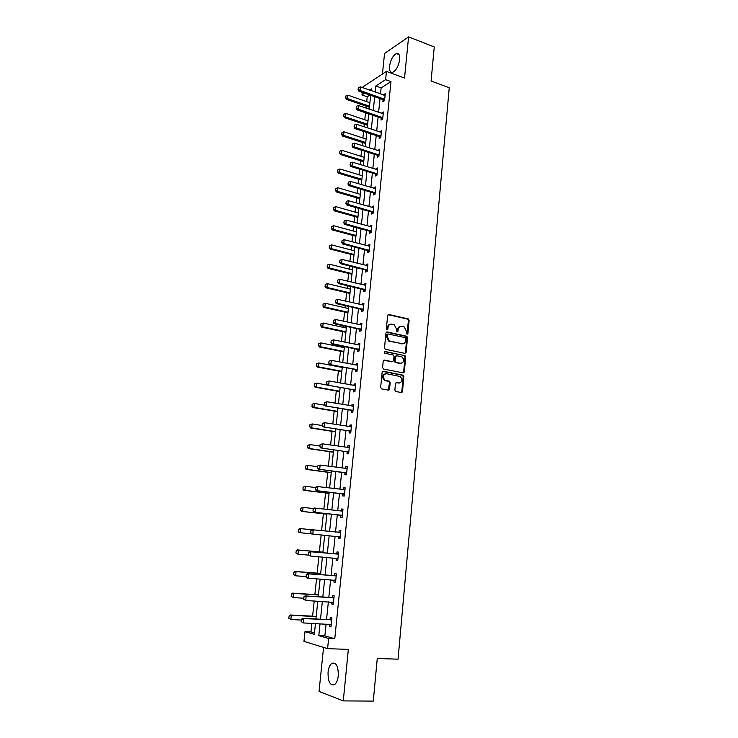 <?xml version="1.0" encoding="UTF-8"?>
<svg xmlns="http://www.w3.org/2000/svg" width="738" height="738" viewBox="0 0 738 738"><rect width="100%" height="100%" fill="white"/><g stroke="black" fill="none" stroke-linecap="round" stroke-linejoin="round"><path stroke-width="1.11" d="M407.072 334.222L407.893 333.521L409.12 320.375L408.391 318.973L388.852 314.489L387.644 315.486L386.352 328.788L387.035 329.831L387.874 329.12L388.05 327.395C388.492 325.015 389.784 323.936 391.906 324.166L394.304 324.803L396.601 329.286L396.933 331.98L397.948 331.334L398.105 329.618C398.548 327.248 399.821 326.178 401.915 326.399L404.276 327.026L406.564 331.482L406.407 333.189L407.072 334.222M406.97 334.194L408.418 320.541L407.69 319.148L388.077 314.646M386.961 329.812L387.358 327.561L388.05 327.395M397.026 332.017L397.413 329.785L398.105 329.618M338.281 675.768C338.364 666.22 336.205 662.078 331.814 663.333C329.831 664.892 328.585 667.844 328.059 672.189C327.93 681.718 330.089 685.87 334.554 684.633C336.519 683.074 337.764 680.113 338.281 675.768M399.673 59.529C399.941 55.018 398.852 53.035 396.407 53.57C392.893 55.608 390.605 59.833 389.535 66.254C389.258 70.793 390.356 72.785 392.837 72.232C396.324 70.202 398.603 65.968 399.673 59.529M394.867 390.042L395.826 391.518L401.306 392.524L402.496 391.454L403.889 376.555L403.252 375.199L383.345 371.26L382.127 372.321L380.66 387.404L381.638 388.889L388.354 390.134L389.572 389.055L390.181 382.625L389.553 381.278L384.959 380.153C382.413 376.786 382.948 374.636 386.555 373.705L400.319 376.537C402.883 379.849 402.385 381.989 398.815 382.967L396.675 382.561L395.467 383.622L394.867 390.042M326.085 624.053L324.868 635.898L334.775 638.739L328.631 638.49L327.598 648.656L303.973 641.368L304.997 631.645L314.333 634.348L315.467 623.527M362.745 87.693L362.828 86.955L386.444 71.401L404.535 78.043L408.584 36.9L434.258 46.955L431.084 80.995L449.248 87.739L398.05 659.163L377.256 658.517L373.29 701.1L343.281 700.906L348.345 649.394L327.598 648.656M386.444 71.401L385.605 79.667L375.799 86.005L375.172 92.075M334.775 638.739L390.974 81.614L385.605 79.667M404.959 353.373L406.14 352.34L407.514 337.644L406.813 336.26L387.164 331.943L385.946 332.958L384.507 347.829L385.181 349.212L404.959 353.373M405.706 357.026L404.332 371.832L403.132 372.875L383.566 369.037L382.588 367.542L383.206 361.131L384.433 360.079L392.404 361.685L393.612 360.642L394.018 356.417L393.345 355.052L384.544 353.151L384.932 351.463L405.033 355.661L405.706 357.026L405.005 357.164L403.631 371.943L404.332 371.832M323.567 647.41L319.047 691.414L343.281 700.906M408.584 36.9L384.544 53.487L382.432 74.049M390.974 81.614L381.122 87.896L380.494 93.957M380.024 98.597L378.603 112.397M378.133 117.019L376.694 130.967M376.223 135.571L374.775 149.676M374.304 154.26L372.847 168.513M372.376 173.07L370.9 187.48M370.43 192.028L368.935 206.585M368.474 211.114L366.961 225.837M366.5 230.339L364.969 245.219M364.507 249.702L362.967 264.739M362.506 269.204L360.947 284.407M360.495 288.853L358.917 304.222M358.456 308.641L356.869 324.176M356.417 328.576L354.803 344.277M354.351 348.65L352.727 364.535M352.275 368.88L350.633 384.932M350.181 389.258L348.521 405.485M348.078 409.793L346.39 426.195M345.956 430.475L344.249 447.053M343.816 451.305L342.091 468.076M341.657 472.302L339.923 489.257M339.489 493.454L337.727 510.595M337.303 514.764L335.522 532.098M335.098 536.249L333.308 553.703M332.866 557.946L331.067 575.474M330.624 579.81L328.816 597.42M328.364 601.848L326.547 619.523M383.105 99.741L382.902 101.65L384.544 100.645L385.264 93.588L383.585 95.045M382.607 119.132L381.205 118.117L381.029 120.054L382.671 119.095L383.391 111.982L381.703 113.458M379.332 136.659L379.138 138.578L380.78 137.665L381.509 130.506L379.812 132.001M377.432 155.312L377.238 157.24L378.88 156.373L379.609 149.159L377.902 150.672M375.513 174.103L375.319 176.031L376.961 175.21L377.699 167.95L376.057 168.79L375.983 169.482M373.585 193.024L373.391 194.952L375.033 194.186L375.771 186.871L374.129 187.664L374.055 188.421M373.114 213.061L371.611 212.064L371.445 214.02L373.087 213.3L373.834 205.93L372.192 206.668L372.109 207.498M369.71 230.948L369.48 233.217L371.131 232.544L371.878 225.127L370.236 225.81L370.144 226.714M367.736 250.302L367.506 252.553L369.157 251.935L369.913 244.453L368.271 245.099L368.17 246.068M365.753 269.785L365.522 272.027L367.164 271.455L367.93 263.927L366.288 264.518L366.186 265.56M363.723 289.693L363.52 291.639L365.162 291.123L365.937 283.549L364.295 284.075L364.175 285.191M361.703 309.453L361.509 311.399L363.151 310.938L363.926 303.3L362.284 303.779L362.164 304.969M359.701 329.102L359.471 331.307L361.122 330.901L361.906 323.207L360.255 323.631L360.126 324.886M359.148 350.282L357.607 349.378L357.432 351.353L359.074 351.002L359.867 343.253L358.216 343.622L358.078 344.96M355.568 369.59L355.365 371.555L357.017 371.251L357.81 363.447L356.159 363.769L356.02 365.172M353.493 389.932L353.29 391.896L354.941 391.657L355.734 383.797L354.092 384.055L353.945 385.54M352.939 411.278L351.38 410.411L351.196 412.394L352.847 412.21L353.65 404.286L352.008 404.498L351.851 406.057M349.295 431.075L349.092 433.049L350.744 432.92L351.556 424.94L349.904 425.088L349.738 426.73M347.174 451.868L346.971 453.852L348.622 453.787L349.434 445.743L347.792 445.826L347.616 447.551M346.602 473.639L345.006 472.818L344.831 474.811L346.482 474.802L347.303 466.702L345.652 466.73L345.476 468.538M342.875 493.943L342.681 495.927L344.323 495.982L345.153 487.818L343.511 487.79L343.318 489.681M340.707 515.216L340.504 517.209L342.155 517.32L342.995 509.1L341.343 509.008L341.141 510.964M338.53 536.591L338.318 538.648L339.969 538.823L340.808 530.539L339.157 530.382L338.954 532.366M337.912 559.007L336.297 558.242L336.113 560.243L337.764 560.493L338.613 552.135L336.962 551.923L336.759 553.934M334.093 580.068L333.89 582.014L335.541 582.319L336.399 573.906L334.748 573.62L334.545 575.668M331.851 602.06L331.657 603.952L333.299 604.321L334.166 595.843L332.515 595.492L332.303 597.568L334.046 597.051M329.591 624.219L329.397 626.055L331.048 626.497L331.916 617.946L330.273 617.531L330.052 619.625M369.895 95.054L367.22 96.752L366.703 101.659M366.223 106.18L366.02 108.099M365.531 112.748L364.803 119.75M364.323 124.252L364.055 126.788M363.576 131.419L362.884 137.96M362.413 142.443L362.081 145.607M361.592 150.22L360.956 156.299M360.485 160.773L360.089 164.565M359.609 169.159L359.019 174.768M358.548 179.223L358.078 183.661M357.598 188.236L357.063 193.365M356.592 197.802L356.057 202.895M355.578 207.452L355.089 212.101M354.627 216.511L354.019 222.267M353.548 226.806L353.105 230.957M352.644 235.348L351.971 241.778M351.491 246.298L351.113 249.951M350.651 254.324L349.904 261.436M349.434 265.929L349.102 269.084M348.64 273.438L347.819 281.243M347.349 285.707L347.072 288.346M346.62 292.682L345.725 301.187M345.255 305.633L345.033 307.755M344.581 312.063L343.613 321.279M343.152 325.707L342.976 327.294M342.533 331.583L341.482 341.519M341.021 345.928L340.91 346.98M340.458 351.251L339.342 361.915M338.88 366.297L338.825 366.804M338.382 371.048L337.183 382.459M336.279 391.002L335.006 403.16M334.166 411.094L332.81 424.018M332.045 431.333L330.606 445.032M329.895 451.721L328.373 466.204M327.737 472.255L326.131 487.541M325.569 492.947L323.871 509.035M323.373 513.786L321.593 530.696M321.159 534.884L319.369 551.858M318.862 556.747L317.137 573.14M316.547 578.776L314.877 594.579M314.213 600.981L312.608 616.184M311.86 623.352L310.956 631.903L314.489 632.918M402.441 391.749L401.795 391.555L403.188 376.666L402.551 375.319L382.671 371.38M400.955 363.447L400.494 363.354M406.084 352.635L405.439 352.478L406.813 337.801L406.112 336.417L386.417 332.091M310.956 631.903L304.997 631.645M367.22 96.752L361.98 94.934L362.257 92.379M320.034 623.758L318.807 635.639L328.631 638.49M374.692 96.733L373.253 110.571M372.773 115.202L371.325 129.187M370.845 133.809L369.378 147.941M368.899 152.545L367.423 166.834M366.943 171.41L365.448 185.856M364.978 190.413L363.465 205.016M362.995 209.555L361.463 224.315M360.993 228.835L359.443 243.752M358.982 248.254L357.413 263.337M356.952 267.811L355.365 283.06M354.904 287.516L353.308 302.931M352.847 307.359L351.233 322.949M350.771 327.358L349.139 343.105M348.687 347.497L347.035 363.419M346.583 367.782L344.914 383.88M344.462 388.225L342.773 404.498M342.331 408.815L340.624 425.272M340.172 429.562L338.447 446.195M338.004 450.457L336.26 467.283M335.827 471.517L334.065 488.528M333.622 492.735L331.842 509.93M331.408 514.118L329.6 531.498M329.176 535.668L327.358 553.177M326.916 557.439L325.089 575.022M324.637 579.376L322.81 597.033M322.349 601.479L320.504 619.219M371.149 90.663L371.334 88.883L369.498 90.073M364.637 93.209L361.98 94.934M315.938 618.979L317.801 601.193M318.262 596.747L320.117 579.035M320.569 574.681L322.414 557.052M322.857 552.78L324.692 535.225M325.126 531.056L326.952 513.63M327.386 509.432L329.194 492.2M329.628 487.975L331.417 470.927M331.86 466.674L333.622 449.82M334.065 445.549L335.808 428.87M336.26 424.571L337.976 408.077M338.428 403.751L340.135 387.441M340.596 383.087L342.275 366.952M342.736 362.579L344.406 346.62M344.858 342.22L346.509 326.436M346.971 322.017L348.604 306.399M349.074 301.953L350.688 286.51M351.15 282.045L352.746 266.759M353.216 262.276L354.793 247.156M355.264 242.654L356.832 227.701M357.303 223.171L358.853 208.384M359.323 203.836L360.854 189.196M361.334 184.629L362.847 170.155M363.327 165.57L364.821 151.244M365.301 146.641L366.777 132.471M367.266 127.849L368.732 113.827M369.212 109.187L370.661 95.322M381.122 87.896L375.799 86.005M324.868 635.898L318.807 635.639M383.622 94.612L385.107 95.137M381.749 112.96L383.243 113.468M379.867 131.438L381.361 131.936M377.967 150.045L379.47 150.524M376.057 168.79L377.57 169.251M374.129 187.664L375.651 188.116M372.192 206.668L373.714 207.11M370.236 225.81L371.767 226.234M368.271 245.099L369.812 245.505M366.288 264.518L367.838 264.905M364.295 284.075L365.845 284.453M362.284 303.779L363.843 304.139M360.255 323.631L361.823 323.973M358.216 343.622L359.793 343.954M405.992 352.856L405.393 352.736M356.159 363.769L357.745 364.074M404.046 372.542L403.492 372.432M354.092 384.055L355.679 384.35M402.026 392.358L401.518 392.256M389.092 389.959L388.594 389.867M352.008 404.498L353.603 404.775M349.904 425.088L351.509 425.346M347.792 445.826L349.406 446.075M345.652 466.73L347.275 466.951M343.511 487.79L345.135 487.993M341.343 509.008L342.976 509.192M338.318 538.648L339.969 538.805M339.157 530.382L340.808 530.548M336.113 560.243L337.773 560.391M333.89 582.014L335.559 582.134M331.657 603.952L333.327 604.053M329.397 626.055L331.085 626.138M400.254 326.51C398.64 326.805 397.699 327.893 397.413 329.785M390.199 324.277C388.594 324.591 387.644 325.679 387.358 327.561M405.891 338.687L405.227 337.653L388.188 333.963L387.339 334.674L387.164 336.491L389.378 340.938L401.924 343.751C404.027 343.945 405.291 342.866 405.725 340.495L405.891 338.687M387.644 334.083L386.657 334.831L387.339 334.674M402.791 343.807L388.686 341.085L386.481 336.648L386.657 334.831M404.95 353.364L405.439 352.478M403.096 372.875L403.631 371.943M391.712 361.814L383.732 360.209M384.35 351.62L404.756 355.559M400.605 363.336C404.193 362.349 404.664 360.209 402.007 356.906L396.73 355.698L395.531 356.731L395.134 360.947L395.789 362.312L401.177 363.391M396.038 355.827L394.839 356.86L395.531 356.731M399.904 363.465L395.098 362.441L394.433 361.076L394.839 356.86M405.005 357.164L404.055 355.688M399.295 383.013L396.029 382.681M385.31 373.769C382.155 375.153 381.814 377.312 384.277 380.255L385.9 380.513M388.299 390.125L389.489 382.727L388.861 381.389L385.208 380.624M401.232 392.515L401.795 391.555M369.886 102.757L347.939 95.174L347.561 98.671L369.526 106.226M345.79 97.619L345.974 95.866L345.605 97.739L347.561 98.671L346.463 99.399L369.415 107.268M347.939 95.174L345.974 95.866M345.605 97.739L346.463 99.399M358.465 87.591L358.078 89.51L358.465 87.591L360.467 86.89L385.088 95.359M384.683 99.307L360.089 90.46L358.936 91.217L358.078 89.51M384.443 100.709L382.764 99.556L358.936 91.217M360.467 86.89L360.089 90.46L358.271 89.381M367.994 120.82L345.956 113.431L345.569 116.955L367.635 124.307M343.788 115.894L343.982 114.132L343.613 116.004L345.569 116.955L344.471 117.646L367.533 125.312M345.956 113.431L343.982 114.132M343.613 116.004L344.471 117.646M366.094 139.002L343.954 131.816L343.567 135.368L365.734 142.517M341.786 134.298L341.98 132.517L341.602 134.408L343.567 135.368L342.469 136.023L365.633 143.486M343.954 131.816L341.98 132.517M341.602 134.408L342.469 136.023M356.472 106.226L356.085 108.145L356.472 106.226L358.483 105.516L383.216 113.753M382.81 117.729L358.096 109.113L356.943 109.833L356.085 108.145M382.385 117.425L381.205 118.117L356.943 109.833M358.483 105.516L358.096 109.113L356.279 108.025M354.461 124.99L354.074 126.918L354.461 124.99L356.482 124.279L381.325 132.286M380.919 136.29L356.094 127.895L354.941 128.587L354.074 126.918M380.771 137.674L378.991 136.484L354.941 128.587M356.482 124.279L356.094 127.895L354.268 126.807M364.185 157.314L341.934 150.331L341.546 153.91L363.816 160.847M339.757 152.831L339.95 151.041L339.572 152.932L341.546 153.91L340.449 154.528L363.723 161.779M341.934 150.331L339.95 151.041M339.572 152.932L340.449 154.528M362.257 175.755L339.904 168.984L339.517 172.581L361.888 179.316M337.718 171.493L337.912 169.694L337.534 171.594L339.517 172.581L338.419 173.172L361.795 180.192M339.904 168.984L337.912 169.694M337.534 171.594L338.419 173.172M360.319 194.325L337.866 187.756L337.469 191.382L359.941 197.904M335.67 190.293L335.864 188.476L335.486 190.386L337.469 191.382L336.371 191.945L359.858 198.743M337.866 187.756L335.864 188.476M335.486 190.386L336.371 191.945M352.441 143.892L352.054 145.829L352.441 143.892L354.461 143.172L379.433 150.939M379.018 154.971L354.074 146.825L352.921 147.471L352.054 145.829M378.88 156.327L377.081 155.137L352.921 147.471M354.461 143.172L354.074 146.825L352.247 145.718M350.402 162.932L350.015 164.869L350.402 162.932L352.432 162.203L377.515 169.731M377.109 173.79L352.044 165.875L350.891 166.493L350.015 164.869M376.97 175.1L375.162 173.928L350.891 166.493M352.432 162.203L352.044 165.875L350.209 164.768M348.354 182.111L347.958 184.057L348.354 182.111L350.393 181.373L375.596 188.66M375.181 192.747L349.996 185.072L348.843 185.653L347.958 184.057M375.052 194.011L373.234 192.858L348.843 185.653M350.393 181.373L349.996 185.072L348.151 183.956M358.364 213.024L335.808 206.668L335.412 210.321L357.985 216.631M333.604 209.223L333.797 207.396L333.419 209.306L335.412 210.321L334.305 210.847L357.902 217.424M335.808 206.668L333.797 207.396M333.419 209.306L334.305 210.847M346.288 201.419L345.891 203.374L346.288 201.419L348.336 200.681L373.649 207.719M373.234 211.834L347.939 204.408L346.786 204.952L345.891 203.374M372.801 211.548L371.611 212.064L346.786 204.952M372.496 211.4L371.288 211.917L372.469 211.391M348.336 200.681L347.939 204.408L346.085 203.282M356.399 231.852L333.733 225.717L333.327 229.398L356.02 235.487M331.519 228.291L331.722 226.446L331.334 228.365L333.327 229.398L332.229 229.878L355.937 236.234M333.733 225.717L331.722 226.446M331.334 228.365L332.229 229.878M344.203 220.874L343.807 222.839L344.203 220.874L346.26 220.127L371.703 226.917M371.279 231.059L345.854 223.882L344.711 224.389L343.807 222.839M371.159 232.239L369.397 231.132L344.711 224.389M346.26 220.127L345.854 223.882L344 222.756M354.415 250.809L331.648 244.905L331.242 248.605L354.028 254.472M329.425 247.488L329.618 245.634L329.24 247.562L331.242 248.605L330.144 249.057L353.963 255.173M331.648 244.905L329.618 245.634M329.24 247.562L330.144 249.057M342.109 240.468L341.712 242.442L342.109 240.468L344.166 239.721L369.729 246.252M369.304 250.422L343.77 243.503L342.616 243.974L341.712 242.442M369.194 251.557L367.358 250.45L342.616 243.974M344.166 239.721L343.77 243.503L341.906 242.368M352.423 269.905L329.545 264.222L329.139 267.949L352.035 273.595M327.312 266.833L327.515 264.96L327.128 266.898L329.139 267.949L328.032 268.364L351.961 274.25M329.545 264.222L327.515 264.96M327.128 266.898L328.032 268.364M339.997 260.21L339.6 262.193L339.997 260.21L342.063 259.453L367.755 265.726M367.321 269.933L341.657 263.263L340.513 263.697L339.6 262.193M367.21 271.021L365.365 269.923L340.513 263.697M342.063 259.453L341.657 263.263L339.794 262.119M325.2 284.49L325.181 286.307L325.2 284.49L327.423 283.678L327.017 287.442L350.024 292.857M325.181 286.307L327.017 287.442L325.91 287.811L349.96 293.466M350.412 289.139L327.423 283.678L325.384 284.434M324.997 286.372L325.91 287.811M337.672 280.163L337.469 282.082L337.672 280.163L339.95 279.333L365.753 285.338M365.328 289.582L339.535 283.18L338.382 283.567L337.469 282.082M365.218 290.624L363.364 289.536L338.382 283.567M337.866 280.099L339.95 279.333L339.535 283.18L337.663 282.017M323.059 304.093L323.041 305.929L323.059 304.093L325.292 303.281L324.877 307.073L347.995 312.248M323.041 305.929L324.877 307.073L323.779 307.405L347.939 312.811M348.382 308.512L325.292 303.281L323.244 304.038M322.857 305.984L323.779 307.405M407.883 318.964L408.474 319.019M335.532 300.191L335.329 302.128L335.532 300.191L337.81 299.36L363.742 305.098M363.308 309.37L337.395 303.235L336.251 303.586L335.329 302.128M363.207 310.366L361.343 309.296L336.251 303.586M335.725 300.135L337.81 299.36L337.395 303.235L335.513 302.073M320.91 323.834L320.882 325.698L320.91 323.834L323.143 323.023L322.727 326.842L345.956 331.786M320.882 325.698L322.727 326.842L321.63 327.137L345.901 332.303M346.343 328.023L323.143 323.023L321.085 323.788M320.698 325.744L321.63 327.137M333.373 320.366L333.161 322.321L333.373 320.366L335.661 319.536L361.721 325.006M361.279 329.305L335.246 323.438L334.093 323.751L333.161 322.321M361.186 330.255L359.314 329.203L334.093 323.751M333.567 320.32L335.661 319.536L335.246 323.438L333.355 322.266M318.733 343.724L318.705 345.596L318.733 343.724L320.975 342.912L320.56 346.759L343.899 351.463M318.705 345.596L320.56 346.759L319.462 347.017L343.853 351.934M344.295 347.672L320.975 342.912L318.917 343.677M318.521 345.642L319.462 347.017M331.196 340.698L330.984 342.663L331.196 340.698L333.493 339.867L359.683 345.052M359.24 349.388L333.078 343.797L331.925 344.065L330.984 342.663M358.788 349.12L357.607 349.378L331.925 344.065M331.39 340.652L333.493 339.867L333.078 343.797L331.178 342.616M316.547 363.76L316.519 365.651L316.547 363.76L318.798 362.948L318.373 366.814L341.823 371.279M316.519 365.651L318.373 366.814L317.275 367.035L341.786 371.703M342.229 367.459L318.798 362.948L316.731 363.714M316.334 365.688L317.275 367.035M329.01 361.177L328.797 363.151L329.01 361.177L331.307 360.347L357.626 365.255M357.183 369.618L329.738 364.535L328.797 363.151M357.091 370.467L355.199 369.443L329.738 364.535M329.194 361.131L331.307 360.347L330.892 364.304L328.982 363.114M314.342 383.935L314.314 385.854L314.342 383.935L316.602 383.123L316.178 387.026L339.738 391.241M314.314 385.854L316.178 387.026L315.08 387.201L339.701 391.61M327.497 385.107L316.602 383.123L314.526 383.908M314.13 385.882L315.08 387.201M354.867 385.697L355.559 385.577M326.796 381.804L326.583 383.797L326.796 381.804L329.111 380.974L355.559 385.605M355.107 389.996L327.534 385.153L326.583 383.797M355.024 390.799L353.124 389.793L327.534 385.153M326.989 381.777L329.111 380.974L328.687 384.959L326.777 383.769M312.119 404.267L312.091 406.204L312.119 404.267L314.388 403.455L313.954 407.376L337.635 411.352M312.091 406.204L313.954 407.376L312.857 407.524L337.607 411.666M324.812 405.227L314.388 403.455L312.303 404.239M311.906 406.223L312.857 407.524M352.589 406.186L353.474 406.02M324.572 402.597L324.36 404.599L324.572 402.597L326.897 401.767L353.465 406.103M353.022 410.531L325.32 405.928L324.36 404.599M352.561 410.273L325.32 405.928M324.766 402.57L326.897 401.767L326.464 405.78L324.545 404.572M309.886 424.737L309.849 426.702L309.886 424.737L312.156 423.935L311.731 427.892L335.522 431.61M309.849 426.702L311.731 427.892L310.633 427.985L335.495 431.868M322.119 425.512L312.156 423.935L310.061 424.728M309.665 426.721L310.633 427.985M350.329 426.822L351.38 426.619M322.331 423.538L322.119 425.558L322.331 423.538L324.655 422.708L351.371 426.749M350.91 431.213L323.078 426.859L322.119 425.558M350.845 431.914L348.926 430.937L323.078 426.859M322.524 423.52L324.655 422.708L324.231 426.758L322.303 425.54M307.626 445.374L307.598 447.357L307.626 445.374L309.914 444.562L309.48 448.547L333.391 452.007M307.598 447.357L309.48 448.547L308.383 448.603L333.364 452.219M319.923 446.038L309.914 444.562L307.811 445.365M307.414 447.366L308.383 448.603M348.05 447.625L349.268 447.366M320.071 444.645L319.858 446.684L320.071 444.645L322.414 443.815L349.249 447.56M348.797 452.053L320.827 447.948L319.858 446.684M348.733 452.698L346.805 451.748L320.827 447.948M320.264 444.627L322.414 443.815L321.971 447.892L320.043 446.665M305.357 466.158L305.32 468.16L305.357 466.158L307.654 465.346L307.211 469.359L331.242 472.56M305.32 468.16L307.211 469.359L306.113 469.377L331.224 472.717M317.709 466.711L307.654 465.346L305.541 466.148M305.135 468.16L306.113 469.377M345.753 468.575L347.146 468.27M317.792 465.909L317.58 467.957L317.792 465.909L320.144 465.078L347.118 468.519M346.657 473.049L318.558 469.202L317.58 467.957M346.196 472.809L318.558 469.202M317.986 465.899L320.144 465.078L319.702 469.184L317.764 467.957M303.069 487.089L303.032 489.119L303.069 487.089L305.366 486.287L304.932 490.327L329.074 493.27M303.032 489.119L304.932 490.327L303.835 490.3L329.065 493.371M315.486 487.541L305.366 486.287L303.253 487.098M302.848 489.119L303.835 490.3M343.438 489.691L345.006 489.331M315.504 487.329L315.283 489.405L315.504 487.329L316.713 486.49L344.969 489.635M344.508 494.202L316.27 490.613L315.283 489.405M344.452 494.746L342.506 493.823L316.27 490.613M315.698 487.338L317.857 486.508L317.414 490.65L315.477 489.405M300.763 508.187L300.726 510.235L300.763 508.187L303.078 507.384L302.626 511.462L326.897 514.128M300.726 510.235L302.626 511.462L301.538 511.388L326.897 514.174M313.678 508.574L303.078 507.384L300.947 508.196M300.541 510.226L301.538 511.388M313.189 508.925L312.967 511.01L313.189 508.925L314.406 508.03L341.934 511.065L341.113 510.973L342.847 510.548M342.303 511.047L342.801 510.917M342.34 515.521L313.964 512.2L312.967 511.01M342.284 516L340.329 515.106L313.964 512.2M313.382 508.934L315.56 508.104L315.108 512.273L313.161 511.019M298.447 529.441L298.401 531.517L298.447 529.441L299.665 528.528L300.763 528.639L300.311 532.744L311.565 533.851M298.401 531.517L300.311 532.744L299.222 532.633L298.217 531.498M312.054 529.773L300.763 528.639L298.632 529.46M338.641 532.412L340.67 531.923M310.864 530.687L310.827 532.799L310.864 530.687L312.091 529.746L340.624 532.356M340.153 536.996L311.639 533.943L310.643 532.781M340.107 537.421L338.493 536.637L339.683 536.766M311.058 530.705L313.235 529.856L312.792 534.063L310.827 532.799M322.921 552.172L297.331 549.902L298.429 550.059L297.977 554.192L308.641 555.114M296.058 552.956L297.977 554.192L295.883 552.928L296.289 550.889L295.883 552.928M322.921 552.227L298.429 550.059L296.289 550.889M296.104 550.862L297.331 549.902M308.705 552.633L308.484 554.755L308.705 552.633L310.901 551.784L309.748 551.627L336.362 553.98L338.474 553.472M337.949 558.638L310.449 556.018L310.901 551.784L338.428 553.961M308.484 554.755L310.449 556.018L308.29 554.727M309.748 551.627L308.521 552.605M320.707 573.417L294.988 571.433L296.076 571.636L295.624 575.806L305.956 576.572M293.706 574.551L295.624 575.806L293.521 574.524L293.752 572.439L293.521 574.524M320.689 573.527L296.076 571.636L293.927 572.476M293.752 572.439L294.988 571.433M306.344 574.745L306.113 576.876L306.344 574.745L308.539 573.887L307.395 573.675L334.139 575.714L336.27 575.179M335.735 580.437L308.087 578.149L308.539 573.887L336.214 575.732M306.113 576.876L308.087 578.149L306.943 577.937L305.919 576.839M335.698 580.76L334.231 580.077M307.395 573.675L306.15 574.708M318.465 594.81L292.617 593.131L293.715 593.38L293.254 597.577L303.632 598.223M291.326 596.322L293.254 597.577L291.141 596.276L291.556 594.219L291.141 596.276M318.447 594.985L293.715 593.38L291.556 594.219M291.372 594.182L292.617 593.131M333.087 597.872L305.025 595.898L333.982 597.669M331.906 597.614L333.465 597.826M303.733 599.173L303.964 597.014L303.539 599.127L305.707 600.455L303.539 599.127M333.493 602.411L305.707 600.455L306.169 596.156L303.964 597.014M333.465 602.669L332.155 602.079M305.025 595.898L303.77 596.977M316.215 616.378L290.237 614.994L291.326 615.289L290.864 619.523L301.298 620.049M288.927 618.25L290.864 619.523L288.752 618.204L289.158 616.138L288.752 618.204M316.187 616.599L291.326 615.289L289.158 616.138M288.982 616.092L290.237 614.994M301.556 619.468L301.325 621.636L301.556 619.468L303.77 618.601L302.626 618.296L329.655 619.689L331.796 619.09M331.242 624.56L303.309 622.937L303.77 618.601L331.731 619.782M301.325 621.636L303.309 622.937L301.132 621.59M331.224 624.754L330.052 624.247M302.626 618.296L301.372 619.422M407.201 333.677L407.893 333.521M387.192 329.286L387.874 329.12M397.256 331.491L397.948 331.334M388.17 314.665L388.852 314.489M407.477 319.065L408.179 318.899M408.418 320.541L409.12 320.375M386.472 332.1L387.164 331.943M405.863 336.325L406.564 336.168M406.813 337.801L407.514 337.644M386.481 336.648L387.164 336.491M389.572 341.417L390.264 341.26M401.232 343.899L401.924 343.751M383.742 360.209L384.433 360.079M384.424 351.565L384.932 351.463M394.433 361.076L395.134 360.947M395.402 362.561L396.094 362.432M396.066 382.653L396.675 382.561M398.114 383.077L398.815 382.967M388.52 381.251L389.212 381.14M389.489 382.727L390.181 382.625M388.88 389.157L389.572 389.055M382.681 371.38L383.345 371.26M402.228 375.19L402.93 375.079M403.188 376.666L403.889 376.555M383.945 98.827L382.764 99.556M384.258 98.993L383.077 99.722M382.063 117.259L380.882 117.951M380.171 135.82L378.991 136.484M380.494 135.986L379.314 136.641M378.262 154.51L377.081 155.137M378.585 154.676L377.404 155.303M376.352 173.338L375.162 173.928M376.675 173.495L375.494 174.085M374.415 192.295L373.234 192.858M374.738 192.452L373.557 193.005M370.513 230.625L369.332 231.114M370.836 230.773L369.655 231.262M368.539 249.998L367.358 250.45M368.871 250.145L367.681 250.588M366.546 269.508L365.365 269.923M366.878 269.656L365.697 270.062M364.544 289.167L363.364 289.536M364.876 289.305L363.696 289.674M362.533 308.964L361.343 309.296M362.865 309.093L361.675 309.434M360.495 328.899L359.314 329.203M360.836 329.037L359.646 329.332M358.447 348.991L357.266 349.249M356.389 369.231L355.199 369.443M356.731 369.36L355.541 369.572M354.314 389.618L353.124 389.793M354.655 389.738L353.465 389.913M352.22 410.153L351.03 410.291M350.107 430.844L348.926 430.937M350.458 430.964L349.268 431.057M347.985 451.693L346.805 451.748M348.336 451.804L347.146 451.859M345.845 472.698L344.664 472.707M344.471 489.755L343.834 489.746M343.687 493.86L342.506 493.823M344.037 493.962L342.856 493.934M341.519 515.179L340.329 515.106M341.869 515.281L340.679 515.207M340.117 532.495L338.926 532.375M337.912 554.109L336.731 553.943M337.543 554.137L336.362 553.98M337.478 558.408L336.334 558.251M335.698 575.88L334.517 575.677M335.329 575.917L334.139 575.714M335.255 580.225L334.646 580.114M331.214 619.938L330.024 619.634M330.836 619.985L329.655 619.689M331.814 663.333L335.19 663.425M396.407 53.57L399.027 54.566M407.69 319.148L408.391 318.973M406.112 336.417L406.813 336.26M388.686 341.085L389.378 340.938M395.098 362.441L395.789 362.312M404.332 355.799L405.033 355.661M384.277 380.255L384.959 380.153M388.861 381.389L389.553 381.278M402.551 375.319L403.252 375.199M370.577 230.643L369.397 231.132M368.649 250.034L367.469 250.486M366.703 269.564L365.522 269.97M364.747 289.231L363.566 289.61M362.773 309.047L361.592 309.379M360.781 329.01L359.6 329.305M358.779 349.12L357.589 349.369"/></g></svg>
